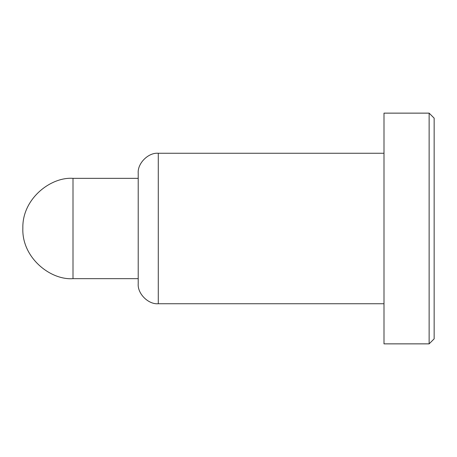 <?xml version="1.0" encoding="UTF-8"?>
<svg xmlns="http://www.w3.org/2000/svg" width="457" height="457" viewBox="0 0 457 457"><rect width="100%" height="100%" fill="white"/><g stroke="black" fill="none" stroke-linecap="round" stroke-linejoin="round"><path stroke-width="0.69" d="M158.276 303.739C148.354 304.636 137.317 293.6 138.214 283.677L138.214 173.323C137.317 163.4 148.354 152.364 158.276 153.261L158.276 303.739L383.994 303.739M383.994 153.261L158.276 153.261M429.134 343.864L429.134 113.136L383.994 113.136L383.994 343.864L429.134 343.864L434.15 338.848L434.15 118.152L429.134 113.136M138.214 178.344L73.006 178.344L73.006 278.656L138.214 278.656M73.006 178.344C50.596 176.722 22.159 198.915 22.85 228.043C21.593 257.52 50.321 280.341 73.006 278.656"/></g></svg>
